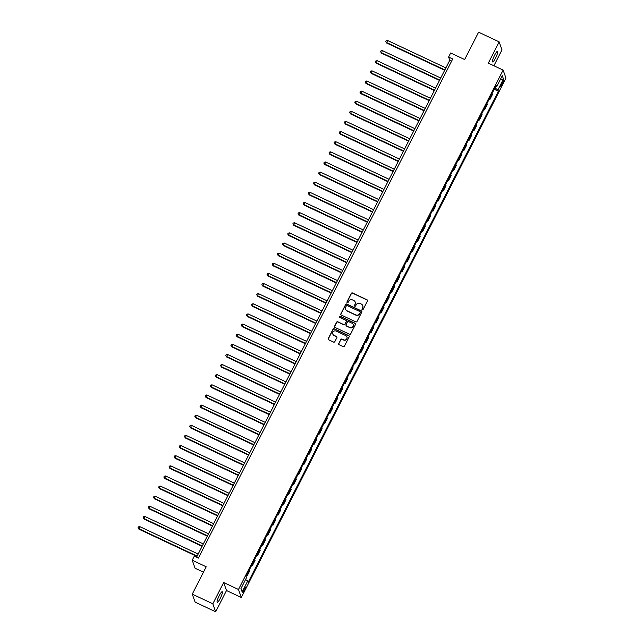 <?xml version="1.0" encoding="UTF-8"?>
<svg xmlns="http://www.w3.org/2000/svg" width="644" height="644" viewBox="0 0 644 644"><rect width="100%" height="100%" fill="white"/><g stroke="black" fill="none" stroke-linecap="round" stroke-linejoin="round"><path stroke-width="0.97" d="M362.298 309.716A0.636 0.612 -19.5 0 0 363.144 309.426L367.45 300.981A0.91 0.877 -19.5 0 0 367.048 299.806L352.518 292.972A0.91 0.877 -19.5 0 0 351.302 293.39L346.995 301.843A0.636 0.612 -19.5 0 0 347.277 302.664A0.636 0.612 -19.5 0 0 348.13 302.374L348.686 301.279A2.898 2.809 -19.5 0 1 352.566 299.943L353.773 300.515A2.898 2.809 -19.5 0 1 355.061 304.274L354.506 305.369A0.636 0.612 -19.5 0 0 354.788 306.19A0.636 0.612 -19.5 0 0 355.633 305.9L356.196 304.805A2.898 2.809 -19.5 0 1 360.077 303.477L361.284 304.04A2.898 2.809 -19.5 0 1 362.572 307.8L362.017 308.895A0.636 0.612 -19.5 0 0 362.298 309.716M220.216 598.445A5.909 1.047 115.2 0 0 222.244 591.707A5.909 1.047 115.2 0 0 219.234 595.676A5.909 1.047 115.2 0 0 217.213 602.406A5.909 1.047 115.2 0 0 220.216 598.445M495.59 57.992A5.909 1.047 115.2 0 0 497.619 51.254A5.909 1.047 115.2 0 0 494.608 55.215A5.909 1.047 115.2 0 0 492.588 61.953A5.909 1.047 115.2 0 0 495.59 57.992M244.43 590.468A2.954 0.523 115.2 0 0 245.436 587.095A2.954 0.523 115.2 0 0 243.939 589.083A2.954 0.523 115.2 0 0 242.925 592.448A2.954 0.523 115.2 0 0 244.43 590.468M338.72 343.518A0.91 0.877 -19.5 0 0 339.122 344.693L343.196 346.609A0.91 0.877 -19.5 0 0 344.411 346.19L349.193 336.804A0.91 0.877 -19.5 0 0 348.79 335.637L334.26 328.802A0.91 0.877 -19.5 0 0 333.045 329.221L328.263 338.607A0.91 0.877 -19.5 0 0 328.665 339.782L333.592 342.093A0.91 0.877 -19.5 0 0 334.808 341.674L336.852 337.665A0.91 0.877 -19.5 0 0 336.45 336.49L334.011 335.339A2.423 2.351 -19.5 0 1 333.503 331.467A2.423 2.351 -19.5 0 1 336.176 331.08L345.739 335.58A2.423 2.351 -19.5 0 1 346.247 339.452A2.423 2.351 -19.5 0 1 343.574 339.839L341.98 339.082A0.91 0.877 -19.5 0 0 340.765 339.501L338.8 343.735A0.91 0.877 -19.5 0 0 338.72 344.307M493.9 65.76L501.99 49.87L499.156 41.86L478.589 32.2L464.654 59.546L450.671 52.977L448.61 57.026L452.724 58.958L198.4 558.09L194.295 556.158L192.226 560.208L195.068 568.217L203.464 572.17M212.834 603.79L215.676 611.8L226.511 590.532L223.677 582.522L212.834 603.79L192.274 594.13L206.209 566.776L192.226 560.208M223.677 582.522L238.481 589.477L503.117 70.091L505.959 78.101L241.315 597.487L238.481 589.477M499.156 41.86L488.313 63.136L503.117 70.091M355.802 321.871A0.91 0.877 -19.5 0 0 357.018 321.461L361.799 312.074A0.91 0.877 -19.5 0 0 361.397 310.899L346.866 304.065A0.91 0.877 -19.5 0 0 345.651 304.483L340.869 313.87A0.91 0.877 -19.5 0 0 341.272 315.045L355.802 321.871M355.496 324.439L350.714 333.825A0.91 0.877 -19.5 0 1 349.499 334.244L334.969 327.41A0.91 0.877 -19.5 0 1 334.566 326.234L336.611 322.217A0.91 0.877 -19.5 0 1 337.826 321.807L343.719 324.576A0.91 0.877 -19.5 0 0 344.934 324.157L346.287 321.493A0.91 0.877 -19.5 0 0 345.884 320.318L339.75 317.436A0.636 0.612 -19.5 0 1 339.621 316.421A0.636 0.612 -19.5 0 1 340.322 316.325L355.094 323.264A0.91 0.877 -19.5 0 1 355.496 324.439M215.676 611.8L195.116 602.14L192.274 594.13M502.433 81.788L501.531 83.567A2.866 0.507 115.2 0 0 500.549 86.827A2.866 0.507 115.2 0 0 502.006 84.911L502.908 83.132A2.866 0.507 115.2 0 0 503.89 79.864A2.866 0.507 115.2 0 0 502.433 81.788M495.711 86.377L496.725 86.61L496.258 85.298L246.072 576.324L246.531 577.636L240.961 588.576L242.144 591.908L240.977 588.536M496.725 86.61L502.296 75.67L503.479 79.003L497.909 89.943L494.914 87.938M494.222 89.299L498.367 91.255L497.909 89.943M498.367 91.255L248.182 582.281L247.715 580.969L242.144 591.908M226.511 590.532L241.315 597.487M448.61 57.026L449.762 60.27L196.557 557.221M451.613 61.14L449.762 60.27M489.062 99.434L489.754 99.756L492.435 94.491L492.088 93.493M483.902 109.561L484.594 109.883L487.275 104.618L486.92 103.62M478.742 119.687L479.434 120.017L482.115 114.745L481.76 113.747M473.582 129.814L474.274 130.144L476.954 124.872L476.6 123.881M468.413 139.941L469.114 140.271L471.794 135.007L471.44 134.008M463.253 150.076L463.954 150.398L466.634 145.133L466.28 144.135M458.093 160.203L458.794 160.525L461.474 155.26L461.12 154.262M452.933 170.33L453.634 170.66L456.314 165.387L455.96 164.389M447.773 180.457L448.466 180.787L451.154 175.514L450.8 174.524M442.613 190.584L443.305 190.914L445.994 185.649L445.64 184.651M437.453 200.719L438.145 201.041L440.834 195.776L440.48 194.778M432.293 210.846L432.985 211.168L435.674 205.903L435.32 204.905M427.133 220.973L427.825 221.294L430.506 216.03L430.16 215.032M421.973 231.099L422.665 231.429L425.346 226.157L424.992 225.167M416.813 241.226L417.505 241.556L420.186 236.292L419.832 235.293M411.653 251.361L412.345 251.683L415.026 246.419L414.672 245.42M406.485 261.488L407.185 261.81L409.866 256.545L409.512 255.547M401.325 271.615L402.025 271.937L404.706 266.672L404.352 265.674M396.165 281.742L396.865 282.072L399.546 276.799L399.191 275.809M391.005 291.869L391.705 292.199L394.386 286.934L394.031 285.936M385.845 301.996L386.537 302.326L389.226 297.061L388.871 296.063M380.685 312.131L381.377 312.453L384.066 307.188L383.711 306.19M375.524 322.258L376.217 322.58L378.905 317.315L378.551 316.317M370.364 332.385L371.057 332.715L373.745 327.442L373.391 326.452M365.204 342.511L365.897 342.841L368.577 337.577L368.231 336.579M360.044 352.638L360.737 352.968L363.417 347.704L363.071 346.705M354.884 362.773L355.577 363.095L358.257 357.831L357.903 356.832M349.724 372.9L350.417 373.222L353.097 367.957L352.743 366.959M344.556 383.027L345.256 383.357L347.937 378.084L347.583 377.094M339.396 393.154L340.096 393.484L342.777 388.219L342.423 387.221M334.236 403.281L334.936 403.611L337.617 398.346L337.263 397.348M329.076 413.416L329.776 413.738L332.457 408.473L332.103 407.475M323.916 423.543L324.608 423.865L327.297 418.6L326.943 417.602M318.756 433.67L319.448 434L322.137 428.727L321.783 427.729M313.596 443.796L314.288 444.127L316.977 438.862L316.623 437.864M308.436 453.923L309.128 454.253L311.817 448.989L311.463 447.991M303.276 464.058L303.968 464.38L306.649 459.116L306.303 458.117M298.116 474.185L298.808 474.507L301.489 469.243L301.142 468.244M292.956 484.312L293.648 484.642L296.329 479.369L295.974 478.371M287.796 494.439L288.488 494.769L291.168 489.496L290.814 488.506M282.627 504.566L283.328 504.896L286.008 499.631L285.654 498.633M277.467 514.701L278.168 515.023L280.848 509.758L280.494 508.76M272.307 524.828L273.008 525.15L275.688 519.885L275.334 518.887M267.147 534.955L267.848 535.285L270.528 530.012L270.174 529.014M261.987 545.082L262.68 545.412L265.368 540.139L265.014 539.149M256.827 555.209L257.519 555.539L260.208 550.274L259.854 549.276M251.667 565.343L252.359 565.665L255.048 560.401L254.694 559.403M246.507 575.47L247.199 575.792L249.888 570.528L249.534 569.529M489.754 99.756L489.4 98.757M484.594 109.883L484.24 108.892M479.434 120.017L479.08 119.019M474.274 130.144L473.92 129.146M469.114 140.271L468.76 139.273M463.954 150.398L463.6 149.4M458.794 160.525L458.439 159.527M453.634 170.66L453.279 169.662M448.466 180.787L448.119 179.789M443.305 190.914L442.951 189.916M438.145 201.041L437.791 200.043M432.985 211.168L432.631 210.169M427.825 221.294L427.471 220.304M422.665 231.429L422.311 230.431M417.505 241.556L417.151 240.558M412.345 251.683L411.991 250.685M407.185 261.81L406.831 260.812M402.025 271.937L401.671 270.947M396.865 282.072L396.511 281.074M391.705 292.199L391.351 291.201M386.537 302.326L386.191 301.328M381.377 312.453L381.023 311.454M376.217 322.58L375.863 321.589M371.057 332.715L370.703 331.716M365.897 342.841L365.542 341.843M360.737 352.968L360.382 351.97M355.577 363.095L355.222 362.097M350.417 373.222L350.062 372.232M345.256 383.357L344.902 382.359M340.096 393.484L339.742 392.486M334.936 403.611L334.582 402.613M329.776 413.738L329.422 412.74M324.608 423.865L324.262 422.875M319.448 434L319.094 433.001M314.288 444.127L313.934 443.128M309.128 454.253L308.774 453.255M303.968 464.38L303.614 463.382M298.808 474.507L298.454 473.517M293.648 484.642L293.294 483.644M288.488 494.769L288.134 493.771M283.328 504.896L282.974 503.898M278.168 515.023L277.814 514.025M273.008 525.15L272.654 524.152M267.848 535.285L267.493 534.287M262.68 545.412L262.333 544.413M257.519 555.539L257.173 554.54M252.359 565.665L252.005 564.667M247.199 575.792L246.845 574.794M245.565 579.528L247.715 580.969M500.348 79.502L503.479 79.003M362.033 309.482A0.636 0.612 -19.5 0 1 362.089 309.112L362.644 308.017A2.898 2.809 -19.5 0 0 362.757 305.731M355.247 302.197A2.898 2.809 -19.5 0 1 355.142 304.491L354.586 305.586A0.636 0.612 -19.5 0 0 354.522 305.948M367.531 300.41A0.91 0.877 -19.5 0 0 367.128 300.015L352.59 293.189A0.91 0.877 -19.5 0 0 351.382 293.608L347.076 302.06A0.636 0.612 -19.5 0 0 347.011 302.422M361.872 311.503A0.91 0.877 -19.5 0 0 361.469 311.116L346.939 304.282A0.91 0.877 -19.5 0 0 345.723 304.701L340.942 314.087A0.91 0.877 -19.5 0 0 340.869 314.658M360.221 312.412A0.636 0.612 -19.5 0 0 359.94 311.591L347.18 305.602A0.636 0.612 -19.5 0 0 346.335 305.892L345.748 307.043A2.898 2.809 -19.5 0 0 347.036 310.802L355.754 314.9A2.898 2.809 -19.5 0 0 359.634 313.572L360.294 312.63A0.636 0.612 -19.5 0 0 360.278 312.05M345.635 309.337A2.898 2.809 -19.5 0 0 347.108 311.02L347.036 310.802M360.294 312.63L359.706 313.789A2.898 2.809 -19.5 0 1 355.826 315.117L347.108 311.02M346.367 320.921A0.91 0.877 -19.5 0 1 346.367 321.71L345.007 324.375A0.91 0.877 -19.5 0 1 343.799 324.793L337.899 322.024A0.91 0.877 -19.5 0 0 336.691 322.435L334.647 326.452A0.91 0.877 -19.5 0 0 334.566 327.023M355.577 323.868A0.91 0.877 -19.5 0 0 355.166 323.481L340.394 316.542A0.636 0.612 -19.5 0 0 339.485 317.194M349.837 327.45A2.423 2.351 -19.5 0 0 353.202 324.512A2.423 2.351 -19.5 0 0 352.002 323.191L348.629 321.606A0.91 0.877 -19.5 0 0 347.422 322.024L346.061 324.689A0.91 0.877 -19.5 0 0 346.464 325.864L349.909 327.667A2.423 2.351 -19.5 0 0 353.242 324.616M346.061 325.478A0.91 0.877 -19.5 0 0 346.544 326.081L346.464 325.864M349.909 327.667L346.544 326.081M346.979 337.005A2.423 2.351 -19.5 0 1 343.646 340.048L342.053 339.299A0.91 0.877 -19.5 0 0 340.845 339.718L338.8 343.735M332.843 334.131A2.423 2.351 -19.5 0 0 334.083 335.556L334.011 335.339M336.933 337.094A0.91 0.877 -19.5 0 0 336.522 336.699L334.083 335.556M349.273 336.24A0.91 0.877 -19.5 0 0 348.871 335.846L334.333 329.02A0.91 0.877 -19.5 0 0 333.125 329.438L328.343 338.825A0.91 0.877 -19.5 0 0 328.263 339.396M445.881 67.894L387.487 40.451L386.65 43.019L444.666 70.276M386.65 43.019L385.756 41.53L386.456 42.472L444.851 69.914M385.756 41.53L386.167 40.717L387.487 40.451M440.721 78.021L382.327 50.578L381.49 53.146L439.506 80.411M381.49 53.146L380.596 51.657L381.296 52.607L439.691 80.041M380.596 51.657L381.007 50.844L382.327 50.578M435.561 88.148L377.167 60.705L376.329 63.273L434.346 90.538M376.329 63.273L375.436 61.784L376.136 62.734L434.531 90.176M375.436 61.784L375.846 60.971L377.167 60.705M430.401 98.274L372.007 70.832L371.169 73.4L429.178 100.665M371.169 73.4L370.276 71.911L370.976 72.861L429.363 100.303M370.276 71.911L370.686 71.098L372.007 70.832M425.241 108.401L366.847 80.959L366.009 83.527L424.018 110.792M366.009 83.527L365.116 82.038L365.816 82.987L424.203 110.43M365.116 82.038L365.526 81.233L366.847 80.959M420.081 118.536L361.687 91.094L360.841 93.662L418.858 120.919M360.841 93.662L359.948 92.172L360.656 93.114L419.043 120.557M359.948 92.172L360.366 91.359L361.687 91.094M414.913 128.663L356.526 101.221L355.496 103.241L355.681 103.789L413.698 131.054M355.681 103.789L354.788 102.299L355.496 103.241L413.883 130.684M354.788 102.299L355.206 101.486L356.526 101.221M409.753 138.79L351.366 111.348L350.521 113.916L408.538 141.181M350.521 113.916L349.628 112.426L350.336 113.376L408.723 140.819M349.628 112.426L350.046 111.613L351.366 111.348M404.593 148.917L346.206 121.475L345.168 123.503L345.361 124.042L403.377 151.308M345.361 124.042L344.468 122.553L345.168 123.503L403.563 150.946M344.468 122.553L344.878 121.74L346.206 121.475M399.433 159.044L341.046 131.601L340.008 133.63L340.201 134.169L398.217 161.435M340.201 134.169L339.308 132.68L340.008 133.63L398.403 161.072M339.308 132.68L339.718 131.875L341.046 131.601M394.273 169.179L335.878 141.736L335.041 144.296L393.057 171.562M335.041 144.296L334.147 142.815L334.848 143.757L393.243 171.199M334.147 142.815L334.558 142.002L335.878 141.736M389.113 179.306L330.718 151.863L329.688 153.884L329.881 154.431L387.897 181.697M329.881 154.431L328.987 152.942L329.688 153.884L388.082 181.326M328.987 152.942L329.398 152.129L330.718 151.863M383.953 189.433L325.558 161.99L324.721 164.558L382.737 191.823M324.721 164.558L323.827 163.069L324.528 164.019L382.922 191.461M323.827 163.069L324.238 162.256L325.558 161.99M378.793 199.56L320.398 172.117L319.561 174.685L377.577 201.95M319.561 174.685L318.667 173.196L319.368 174.146L377.762 201.588M318.667 173.196L319.078 172.383L320.398 172.117M373.633 209.686L315.238 182.244L314.401 184.812L372.417 212.077M314.401 184.812L313.507 183.323L314.208 184.273L372.602 211.715M313.507 183.323L313.918 182.518L315.238 182.244M368.473 219.821L310.078 192.379L309.241 194.939L367.249 222.204M309.241 194.939L308.347 193.45L309.048 194.399L367.434 221.842M308.347 193.45L308.758 192.645L310.078 192.379M363.313 229.948L304.918 202.506L304.081 205.074L362.089 232.339M304.081 205.074L303.187 203.585L303.888 204.526L362.274 231.969M303.187 203.585L303.598 202.771L304.918 202.506M358.153 240.075L299.758 212.633L298.921 215.201L356.929 242.466M298.921 215.201L298.019 213.711L298.727 214.661L357.114 242.104M298.019 213.711L298.438 212.898L299.758 212.633M352.984 250.202L294.598 222.76L293.753 225.328L351.769 252.593M293.753 225.328L292.859 223.838L293.567 224.788L351.954 252.231M292.859 223.838L293.278 223.025L294.598 222.76M347.824 260.329L289.438 232.887L288.593 235.454L346.609 262.72M288.593 235.454L287.699 233.965L288.407 234.915L346.794 262.358M287.699 233.965L288.118 233.16L289.438 232.887M342.664 270.456L284.278 243.021L283.239 245.042L283.432 245.581L341.449 272.847M283.432 245.581L282.539 244.092L283.239 245.042L341.634 272.484M282.539 244.092L282.958 243.287L284.278 243.021M337.504 280.591L279.118 253.148L278.079 255.169L278.272 255.716L336.289 282.982M278.272 255.716L277.379 254.227L278.079 255.169L336.474 282.611M277.379 254.227L277.789 253.414L279.118 253.148M332.344 290.718L273.95 263.275L273.112 265.843L331.129 293.109M273.112 265.843L272.219 264.354L272.919 265.304L331.314 292.746M272.219 264.354L272.629 263.541L273.95 263.275M327.184 300.845L268.789 273.402L267.952 275.97L325.969 303.235M267.952 275.97L267.059 274.481L267.759 275.431L326.154 302.873M267.059 274.481L267.469 273.668L268.789 273.402M322.024 310.972L263.629 283.529L262.792 286.097L320.809 313.362M262.792 286.097L261.899 284.608L262.599 285.558L320.994 313M261.899 284.608L262.309 283.803L263.629 283.529M316.864 321.098L258.469 293.664L257.439 295.685L257.632 296.224L315.649 323.489M257.632 296.224L256.739 294.735L257.439 295.685L315.834 323.127M256.739 294.735L257.149 293.93L258.469 293.664M311.704 331.233L253.309 303.791L252.279 305.811L252.472 306.359L310.488 333.624M252.472 306.359L251.579 304.87L252.279 305.811L310.674 333.254M251.579 304.87L251.989 304.057L253.309 303.791M306.544 341.36L248.149 313.918L247.312 316.486L305.32 343.751M247.312 316.486L246.419 314.997L247.119 315.946L305.506 343.381M246.419 314.997L246.829 314.183L248.149 313.918M301.384 351.487L242.989 324.045L242.152 326.613L300.16 353.878M242.152 326.613L241.258 325.123L241.959 326.073L300.346 353.516M241.258 325.123L241.669 324.31L242.989 324.045M296.224 361.614L237.829 334.172L236.992 336.74L295 364.005M236.992 336.74L236.09 335.25L236.799 336.2L295.185 363.643M236.09 335.25L236.509 334.445L237.829 334.172M291.056 371.741L232.669 344.298L231.824 346.866L289.84 374.132M231.824 346.866L230.93 345.377L231.639 346.327L290.025 373.77M230.93 345.377L231.349 344.572L232.669 344.298M285.896 381.876L227.509 354.433L226.664 357.001L284.68 384.259M226.664 357.001L225.77 355.512L226.479 356.454L284.865 383.896M225.77 355.512L226.189 354.699L227.509 354.433M280.736 392.003L222.349 364.56L221.311 366.589L221.504 367.128L279.52 394.394M221.504 367.128L220.61 365.639L221.311 366.589L279.705 394.023M220.61 365.639L221.029 364.826L222.349 364.56M275.576 402.13L217.189 374.687L216.151 376.716L216.344 377.255L274.36 404.521M216.344 377.255L215.45 375.766L216.151 376.716L274.545 404.158M215.45 375.766L215.861 374.953L217.189 374.687M270.416 412.257L212.029 384.814L210.991 386.843L211.184 387.382L269.2 414.647M211.184 387.382L210.29 385.893L210.991 386.843L269.385 414.285M210.29 385.893L210.701 385.088L212.029 384.814M265.256 422.384L206.861 394.941L206.024 397.509L264.04 424.774M206.024 397.509L205.13 396.02L205.83 396.97L264.225 424.412M205.13 396.02L205.541 395.215L206.861 394.941M260.096 432.518L201.701 405.076L200.864 407.644L258.88 434.901M200.864 407.644L199.97 406.155L200.67 407.097L259.065 434.539M199.97 406.155L200.381 405.342L201.701 405.076M254.935 442.645L196.541 415.203L195.51 417.223L195.704 417.771L253.72 445.036M195.704 417.771L194.81 416.282L195.51 417.223L253.905 444.666M194.81 416.282L195.221 415.469L196.541 415.203M249.775 452.772L191.381 425.33L190.543 427.898L248.56 455.163M190.543 427.898L189.65 426.409L190.35 427.358L248.745 454.801M189.65 426.409L190.061 425.595L191.381 425.33M244.615 462.899L186.221 435.457L185.383 438.025L243.392 465.29M185.383 438.025L184.49 436.535L185.19 437.485L243.585 464.928M184.49 436.535L184.9 435.722L186.221 435.457M239.455 473.026L181.061 445.584L180.223 448.152L238.232 475.417M180.223 448.152L179.33 446.662L180.03 447.612L238.417 475.055M179.33 446.662L179.74 445.857L181.061 445.584M234.295 483.161L175.901 455.719L175.063 458.286L233.072 485.544M175.063 458.286L174.17 456.797L174.87 457.739L233.257 485.182M174.17 456.797L174.58 455.984L175.901 455.719M229.127 493.288L170.74 465.845L169.71 467.866L169.895 468.413L227.912 495.679M169.895 468.413L169.002 466.924L169.71 467.866L228.097 495.308M169.002 466.924L169.42 466.111L170.74 465.845M223.967 503.415L165.58 475.972L164.735 478.54L222.752 505.806M164.735 478.54L163.842 477.051L164.55 478.001L222.937 505.443M163.842 477.051L164.26 476.238L165.58 475.972M218.807 513.542L160.42 486.099L159.382 488.128L159.575 488.667L217.592 515.933M159.575 488.667L158.682 487.178L159.382 488.128L217.777 515.57M158.682 487.178L159.1 486.365L160.42 486.099M213.647 523.669L155.26 496.226L154.222 498.255L154.415 498.794L212.431 526.059M154.415 498.794L153.522 497.305L154.222 498.255L212.617 525.697M153.522 497.305L153.932 496.5L155.26 496.226M208.487 533.804L150.1 506.361L149.062 508.382L149.255 508.921L207.271 536.186M149.255 508.921L148.362 507.432L149.062 508.382L207.457 535.824M148.362 507.432L148.772 506.627L150.1 506.361M203.327 543.93L144.932 516.488L143.902 518.509L144.095 519.056L202.111 546.321M144.095 519.056L143.201 517.567L143.902 518.509L202.297 545.951M143.201 517.567L143.612 516.754L144.932 516.488M198.167 554.057L139.772 526.615L138.935 529.183L196.951 556.448M138.935 529.183L138.041 527.694L138.742 528.644L197.136 556.086M138.041 527.694L138.452 526.881L139.772 526.615M501.974 82.69L502.908 83.132M501.096 84.485L502.006 84.911"/></g></svg>
